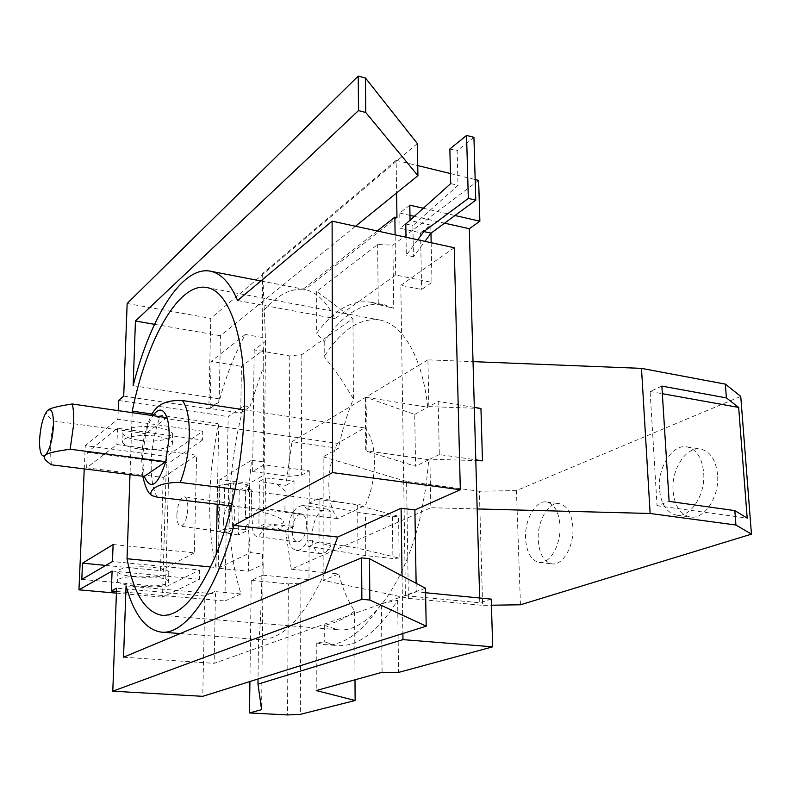 <?xml version="1.0" encoding="UTF-8"?>
<svg xmlns="http://www.w3.org/2000/svg" width="791" height="791" viewBox="0 0 791 791"><rect width="100%" height="100%" fill="white"/><g stroke="black" fill="none" stroke-linecap="round" stroke-linejoin="round"><path stroke-width="0.59" stroke-dasharray="3.96 2.97" d="M248.522 491.468L248.611 485.031L246.12 484.567L246.08 486.801L248.522 491.468L251.518 460.263L219.918 479.534L249.679 483.311L264.135 474.926L263.363 461.855L251.518 460.263M238.526 535.032L216.556 531.483L217.426 486.505L239.208 490.479L238.526 535.032L247.998 530.128L248.087 523.593L245.517 527.439L245.615 529.644L232.692 528.2L231.466 505.716L233.434 482.876L246.248 484.488L246.08 486.801M176.887 514.684C177.767 503.699 180.229 497.707 184.273 496.718C186.676 497.559 187.872 501.365 187.863 508.138C186.983 519.173 184.521 525.184 180.496 526.183C178.064 525.323 176.858 521.496 176.887 514.684M223.398 521.15C224.219 510.353 226.76 504.49 231.021 503.56C233.572 504.411 234.868 508.168 234.937 514.822C234.106 525.679 231.575 531.562 227.333 532.501C224.753 531.631 223.438 527.854 223.398 521.15M226.958 484.784L228.728 483.726L227.946 528.971L226.167 529.921L223.754 529.654L224.565 484.478L226.958 484.784L228.164 416.62L243.806 405.823L249.936 406.752L240.731 413.04L241.443 366.371L263.393 350.008L262.81 337.549L245.348 334.494C234.7 353.715 225.929 376.239 219.018 402.065L210.109 408.472L240.731 413.04M217.426 486.505L219.156 485.456L218.306 530.543L216.556 531.483M219.918 479.534L218.237 568.235L248.503 571.211L249.679 483.311M330.895 545.82L330.846 511.283L307.867 509.325L307.788 539.848L330.895 545.82C327.721 551.376 324.251 553.967 320.464 553.581C315.105 552.059 312.267 546.106 311.961 535.725C313.276 519.074 318.289 510.205 327.019 509.097L330.846 511.283M449.861 148.985L457.139 150.814L458.038 185.351L412.902 225.573L413.436 256.709L424.915 241.354M450.712 183.591L458.038 185.351M473.928 137.327L457.139 150.814M249.936 406.752L263.195 367.736L263.393 350.008M659.447 488.947C657.598 467.105 672.716 443.672 687.181 446.925C696.574 449.347 702.072 457.92 703.664 472.613C705.701 494.751 690.355 518.105 676.335 515.109C666.506 512.677 660.88 503.956 659.447 488.947M525.58 538.394C524.542 519.578 535.744 499.843 546.63 501.998C554.412 503.926 558.861 511.826 559.979 525.689C561.145 544.732 549.775 564.458 539.155 562.441C531.097 560.463 526.569 552.454 525.58 538.394M245.348 334.494L211.088 361.388L241.443 366.371M211.088 361.388L210.109 408.472M417.332 143.557L210.762 318.377L208.844 408.838L218.395 401.966L219.236 398.842L220.452 335.72L355.515 226.246M218.237 568.235L250.302 552.622L262.355 553.888L263.166 564.418L248.503 571.211M248.611 485.031L239.208 490.479M248.087 523.593L250.302 552.622M245.517 527.439L245.477 529.713L247.998 530.128M228.728 483.726L233.434 482.876M232.692 528.2L227.946 528.971M425.509 588.237L214.134 663.352L215.478 593.922L214.707 591.559L241.037 593.952C232.92 568.917 229.133 539.442 229.667 505.508C230.349 471.584 235.065 438.352 243.806 405.823M263.363 461.855L263.195 367.736M214.707 591.559L204.879 596.038L202.763 696.327M139.345 440.31C155.728 442.733 175.177 439.015 172.646 433.814C171.202 430.937 165.863 428.781 156.638 427.348C140.027 424.807 120.331 428.653 122.991 433.784C124.533 436.741 129.991 438.916 139.345 440.31M139.048 448.972C155.461 451.354 174.94 447.696 172.398 442.574C170.955 439.747 165.606 437.631 156.361 436.227C139.73 433.725 120.005 437.512 122.664 442.565C124.217 445.471 129.675 447.607 139.048 448.972M134.411 585.913C124.79 584.964 119.164 583.442 117.533 581.355C114.744 577.727 134.954 574.928 152.04 576.679C161.542 577.657 167.039 579.17 168.552 581.197C171.192 584.875 151.259 587.575 134.411 585.913M134.717 576.807C125.116 575.828 119.5 574.266 117.879 572.12C115.1 568.393 135.271 565.535 152.337 567.335C161.809 568.343 167.306 569.896 168.809 571.982C171.449 575.759 151.536 578.518 134.717 576.807M219.156 485.456L224.565 484.478M223.754 529.654L218.306 530.543M113.113 544.515L194.349 552.84L196.623 455.201L116.91 444.542L86.644 467.847L163.213 477.438L160.484 570.657L105.796 565.417M194.349 552.84L160.484 570.657M163.213 477.438L196.623 455.201M86.644 467.847L87.317 452.274L117.533 428.238L202.555 440.033L202.753 431.224L166.555 456.358L162.511 597.165L199.47 579.269L199.668 570.004L112.47 561.531M202.555 440.033L169.017 462.903L165.507 587.001L199.668 570.004M241.037 593.952L224.921 600.992L226.167 529.921M392.385 516.78L392.909 558.535L365.768 555.618L365.452 513.497L392.385 516.78L398.575 516.276L357.651 505.281L319.06 498.112L319.03 541.825L357.918 548.232L399.148 558.07L398.575 516.276M307.867 509.325L302.874 505.479C294.272 506.635 289.298 515.603 287.934 532.402C288.191 542.883 290.95 548.875 296.22 550.388C300.62 550.734 304.476 547.214 307.788 539.848M306.631 525.016C306.443 518.53 304.733 514.812 301.509 513.873C296.141 514.595 293.036 520.211 292.186 530.721C292.354 537.257 294.074 540.995 297.357 541.944C302.696 541.202 305.781 535.556 306.631 525.016M263.532 512.41L260.15 507.822C255.76 508.712 253.169 514.506 252.388 525.184C252.477 531.819 253.852 535.566 256.521 536.436C259.379 536.436 261.663 533.104 263.373 526.43C276.662 525.758 283.366 524.196 283.494 521.734C283.396 519.242 276.741 516.137 263.532 512.41L264.046 464.782L309.271 470.813L301.331 475.203L289.012 476.32L252.626 471.565L264.046 464.782M263.373 526.43L262.849 575.146L251.222 580.376L288.339 583.916L287.519 714.935M365.768 555.618L308.006 546.274L308.015 539.857M308.104 509.374L308.124 503.046L365.452 513.497M251.222 580.376L249.916 681.526M263.166 564.418L261.594 709.646M324.518 573.327C303.358 618.859 281.349 640.928 258.499 639.553L258.044 678.975M180.219 633.561L258.499 639.553C260.081 635.588 261.366 607.033 262.355 553.888M402.055 575.868L402.876 633.512M400.829 285.324L411.023 278.145L431.975 282.427L421.613 289.496L400.829 285.324L405.407 595.692L416.274 591.836L416.125 583.293M454.252 247.731L411.023 278.145L395.668 275.021L335.077 318.585C326.554 301.767 316.499 292.057 304.901 289.457L303.151 289.12L305.099 289.496L396.963 217.604M430.788 225.158L410.064 220.531L399.989 228.263L420.555 232.801L430.788 225.158L430.957 233.256M420.555 232.801L421.613 289.496M431.154 242.708L431.975 282.427M395.668 275.021L395.114 234.868M377.228 230.972L303.151 289.12M409.807 205.166L399.762 213.056L399.989 228.263M405.803 223.991L412.902 225.573M417.717 239.782L406.307 255.196L406.02 237.241M413.436 256.709L406.307 255.196M478.634 180.388L392.89 245.141L377.623 244.538L316.707 291.385L352.964 318.565L301.816 354.576L289.763 355.93L254.198 349.879L265.568 341.287L262.701 273.459L396.153 160.346L396.617 192.935M262.701 273.459L262.256 312.415C276.296 295.359 290.574 287.716 305.099 289.496M262.81 337.549L262.256 312.415M265.568 341.287L264.135 474.926M254.198 349.879L252.626 471.565M289.763 355.93L289.012 476.32M378.256 304.525L371.721 302.36C352.588 299.146 334.237 309.449 316.657 333.268L324.211 341.682C343.067 313.73 363.099 301.44 384.317 304.792L393.74 308.332L378.256 304.525L377.623 244.538M316.707 291.385L316.657 333.268M661.859 386.097L650.093 391.486L657.044 505.706L669.127 501.405M657.044 505.706L747.198 518.125M650.093 391.486L662.334 393.691M717.575 474.738C715.954 460.115 710.407 451.582 700.935 449.15C686.37 445.877 671.173 469.172 673.072 490.914C674.545 505.845 680.23 514.536 690.138 516.978C704.247 519.984 719.672 496.768 717.575 474.738M572.902 527.31C571.755 513.517 567.256 505.647 559.395 503.699C548.42 501.543 537.158 521.17 538.236 539.907C539.254 553.908 543.832 561.897 551.97 563.874C562.678 565.891 574.108 546.274 572.902 527.31M399.148 558.07L392.909 558.535M219.018 402.065L218.395 401.966M118.581 400.464L228.164 416.62M123.712 396.153L208.844 408.838M127.153 303.487L210.762 318.377M154.522 324.32L220.452 335.72M219.236 398.842L133.145 385.692M237.607 300.521L335.077 318.585M126.066 585.874L215.478 593.922M123.544 657.212L214.134 663.352M204.879 596.038L116.603 588.178M116.475 591.441L224.921 600.992M112.104 571.033L199.47 579.269M116.415 593.131L162.511 597.165M84.242 468.905L85.27 445.62L166.555 456.358M202.753 431.224L117.869 419.21L85.27 445.62M87.317 452.274L169.017 462.903M81.799 579.398L165.507 587.001M117.533 428.238L116.91 444.542M118.195 410.628L117.869 419.21M301.816 354.576L301.331 475.203M308.124 503.046L309.192 503.175L319.06 498.112M357.651 505.281L357.918 548.232M319.03 541.825L309.083 546.393L308.006 546.274M262.849 575.146L308.994 579.655L309.083 546.393M309.192 503.175L309.271 470.813M288.339 583.916L300.906 583.036L308.994 579.655M300.906 583.036L300.382 714.342M381.381 603.721L397.636 600.28C377.742 632.078 357.562 647.167 337.095 645.565L324.28 641.877L316.281 642.865L324.3 644.586C343.383 646.138 362.416 632.513 381.381 603.721L382.093 672.291M316.281 642.865L316.222 690.543M480.948 408.463L428.86 406.604L438.174 401.472L439.312 454.538L475.786 459.828M474.313 407.375L438.174 401.472M439.312 454.538L429.889 459.185L475.806 460.599M397.636 600.28L398.605 672.409M425.598 592.746L416.274 591.836M405.407 595.692L479.791 602.782L491.251 599.113M479.662 597.986L479.791 602.782M399.762 213.056L409.975 215.36M414.326 216.339L444.601 223.161M423.304 208.251L454.983 215.508M396.153 160.346L417.737 165.596M450.465 173.545L475.173 179.547M392.89 245.141L393.74 308.332M47.905 410.203L46.976 411.182C45.413 413.159 47.579 416.412 53.481 420.931L145.692 433.686C147.65 426.082 150.072 420.07 152.96 415.641M166.99 417.668L145.692 433.686L142.42 456.812L144.298 476.4M51.296 464.792L50.13 444.73L53.481 420.931M265.509 477.952L294.034 480.869L293.797 526.322L265.025 523.731L265.509 477.952L259.399 481.472L258.865 526.905L285.571 530.385L291.276 569.184L430.848 507.723L429.889 459.185M265.025 523.731L258.865 526.905M324.211 341.682L324.221 356.553L339.774 377.04L353.419 398.852C347.111 414.207 342.098 430.69 338.39 448.289L291.998 441.685L285.877 485.367L259.399 481.472M352.964 318.565L353.419 398.852M477.161 508.939L430.848 507.723M428.86 406.604L427.941 359.836L473.028 361.635M520.468 604.779L516.434 490.608L740.752 396.4M516.434 490.608L479.366 491.231L482.619 605.342L491.438 605.214M291.276 569.184L338.746 573.95L323.153 580.337L408.364 598.332L406.574 481.452L479.366 491.231M408.364 598.332L482.619 605.342M323.153 580.337L323.153 456.832L338.39 448.289M406.574 481.452L323.153 456.832M132.196 412.645L130.001 474.62M151.981 414.009L218.761 423.679C213.323 448.715 210.317 473.878 209.744 499.161C209.239 524.443 211.326 547.224 215.983 567.503L210.732 566.979M215.983 567.503L216.24 554.303M217.209 504.282L218.761 423.679M245.843 489.233L244.963 503.392L245.447 517.403L251.192 518.065L251.568 489.945L245.843 489.233L245.447 517.403M251.192 518.065L251.568 489.945M284.948 505.676L284.918 510.709M285.254 524.828L276.83 529.397M277.206 484.26L285.482 491.201M338.746 573.95C342.632 588.623 347.921 600.992 354.615 611.048L355.001 679.795M354.615 611.048C345.944 618.127 335.839 622.903 324.28 625.374L324.28 641.877M427.941 359.836L418.835 365.323C409.254 338.766 396.459 323.707 380.461 320.137C360.518 317.151 341.771 329.293 324.221 356.553M324.28 625.374L337.559 629.685C367.795 634.184 405.921 584.776 421.455 511.856L426.102 485.961L428.781 459.739L366.095 450.781L366.955 423.264L365.669 397.23L427.753 407.217C425.983 391.496 423.007 377.534 418.835 365.323L291.998 441.685M365.304 397.458L365.719 450.989L415.591 466.245L414.711 414.405L365.669 397.23M152.604 412.853C151.684 414.889 154.047 416.531 159.693 417.777L337.46 443.356L364.651 427.931L244.36 409.837M364.651 427.931C370.821 434.249 374.094 445.422 374.479 461.43C374.42 477.734 371.335 492.407 365.244 505.439L337.658 518.589C331.923 511.609 328.977 500.505 328.809 485.279C328.957 469.943 331.844 455.962 337.46 443.356M293.797 526.322L285.571 530.385M285.877 485.367L294.034 480.869M414.711 414.405L427.753 407.217M428.781 459.739L415.591 466.245M337.658 518.589L231.486 505.973M235.214 489.273L365.244 505.439M157.29 497.153C152.861 489.945 150.844 478.318 151.229 462.27C151.872 446.094 154.69 431.263 159.693 417.777M231.021 503.56L184.273 496.718M227.333 532.501L180.496 526.183M172.646 433.814L172.398 442.574M122.991 433.784L122.664 442.565M117.879 572.12L117.533 581.355M168.809 571.982L168.552 581.197M320.464 553.581L296.22 550.388M327.019 509.097L302.874 505.479M301.509 513.873L260.15 507.822M297.357 541.944L256.521 536.436M687.181 446.925L700.935 449.15M676.335 515.109L690.138 516.978M546.63 501.998L559.395 503.699M539.155 562.441L551.97 563.874M260.901 280.963L304.901 289.457M161.097 632.098L161.789 632.147M324.3 644.586L337.095 645.565M371.721 302.36L384.317 304.792M41.013 453.342L47.035 461.45M380.461 320.137L207.41 287.667M337.559 629.685L162.659 615.388M142.746 476.212L141.629 458.691C142.182 442.584 145.406 428.149 151.279 415.404M150.102 494.078L151.348 495.463"/><path stroke-width="1.19" d="M406.02 237.241L405.803 223.991L450.712 183.591L449.861 148.985L466.561 135.429L473.928 137.327L475.777 200.182L468.321 198.422L423.818 231.565L431.036 233.157L475.777 200.182M466.561 135.429L468.321 198.422M365.462 78.002L417.332 143.557L417.925 175.661L365.758 112.48L365.462 78.002L358.234 76.065L358.481 110.611L365.758 112.48M355.515 226.246L417.925 175.661M369.496 558.693L425.509 588.237L426.211 626.185L369.842 600.053L369.496 558.693L361.586 557.853L361.873 599.311L369.842 600.053M361.873 599.311L112.787 691.196L202.763 696.327L426.211 626.185M287.519 714.935L249.511 712.938L261.594 709.646L257.985 684.146L402.965 639.632L492.694 646.83L398.605 672.409L382.093 672.291L316.222 690.543L355.119 700.51L300.382 714.342L287.519 714.935M249.916 681.526L249.511 712.938M258.044 678.975L257.985 684.146M416.125 583.293L414.899 509.958L401.096 508.237L337.678 537.049L324.518 573.327M401.096 508.237L402.055 575.868M402.876 633.512L402.965 639.632M414.899 509.958L460.322 489.718L454.252 247.731L332.121 221.164L237.607 300.521C230.27 283.425 221.431 273.706 211.098 271.343L260.901 280.963M430.957 233.256L431.154 242.708M395.114 234.868L394.867 217.13L377.228 230.972M394.867 217.13L396.963 217.604L396.617 192.935M410.054 220.175L409.807 205.166L423.304 208.251M424.915 241.354L431.036 233.157M423.818 231.565L417.717 239.782M669.127 501.405L661.859 386.097L726.395 397.893L738.656 407.424L747.198 518.125L734.839 510.61L669.127 501.405M662.334 393.691L738.656 407.424M358.234 76.065L127.153 303.487L123.712 396.153L118.581 400.464L118.195 410.628M358.481 110.611L135.439 321.017L154.522 324.32M135.439 321.017L133.145 385.692C150.448 316.964 182.721 264.629 211.098 271.343M337.678 537.049L233.968 525.372L332.566 472.613L332.121 221.164M332.566 472.613L460.322 489.718M233.968 525.372C215.172 594.11 184.55 635.341 161.097 632.098C145.495 629.626 133.817 614.212 126.066 585.874L123.544 657.212L361.586 557.853M112.787 691.196L116.603 588.178L111.343 590.996L116.475 591.441M111.343 590.996L112.104 571.033L78.952 589.849L116.415 593.131M78.952 589.849L84.242 468.905M82.501 563.182L113.113 544.515L112.47 561.531L81.799 579.398L82.501 563.182L105.796 565.417M475.786 459.828L482.48 460.807L480.948 408.463L474.313 407.375M482.48 460.807L475.806 460.599M425.598 592.746L491.251 599.113L492.694 646.83M444.601 223.161L469.3 228.728L479.662 597.986M409.975 215.36L414.326 216.339M454.983 215.508L479.87 221.203L469.3 228.728M475.173 179.547L478.634 180.388L479.87 221.203M417.737 165.596L450.465 173.545M47.589 410.47C51.722 407.879 53.669 413.218 53.432 426.517C52.305 440.666 49.596 450.227 45.305 455.201C43.554 456.615 42.121 455.992 41.013 453.342C39.797 450.109 39.342 445.264 39.649 438.817C40.588 426.28 42.981 417.104 46.847 411.29L47.589 410.47M152.96 415.641C158.764 407.632 163.44 408.304 166.99 417.668L72.248 403.993C73.543 409.234 74.008 416.046 73.652 424.411L70.152 449.229L165.714 461.687C157.765 485.921 150.616 490.835 144.298 476.4L51.296 464.792L47.035 461.45C44.049 458.829 43.465 456.753 45.305 455.201C47.104 453.233 55.39 451.246 70.152 449.229M72.248 403.993C58.089 406.119 49.971 408.186 47.905 410.203M473.028 361.635L641.491 368.369L650.133 513.488L477.161 508.939M726.395 397.893L725.357 384.129L740.752 396.4L751.45 534.143L735.917 525.026L734.839 510.61M641.491 368.369L725.357 384.129M650.133 513.488L735.917 525.026M751.45 534.143L520.468 604.779L491.438 605.214M132.196 412.645L132.245 411.162C146.731 339.408 179.122 281.023 207.41 287.667C229.113 291.474 245.655 337.975 244.468 404.636C243.717 455.665 232.683 513.577 216.18 554.461C198.314 596.009 180.259 616.298 162.007 615.329C145.208 612.145 133.55 593.28 127.025 558.733L130.001 474.62M132.245 411.162L151.981 414.009M210.732 566.979L127.025 558.733M216.24 554.303L217.209 504.282M355.001 679.795L355.119 700.51M144.298 476.4L165.714 461.687L169.126 437.591C169.323 429.454 168.612 422.809 166.99 417.668M231.486 505.973L157.29 497.153L151.348 495.463C148.54 490.687 157.033 482.144 180.239 482.431L235.214 489.273M244.36 409.837L182.385 400.523C161.423 399.702 156.054 408.116 152.604 412.853L151.279 415.404M182.385 400.523C187.21 406.97 189.514 418.657 189.286 435.584C188.683 452.828 185.667 468.45 180.239 482.431M161.789 632.147L180.219 633.561M162.659 615.388L162.007 615.329M142.746 476.212C145.02 485.901 147.472 491.864 150.102 494.078"/></g></svg>
